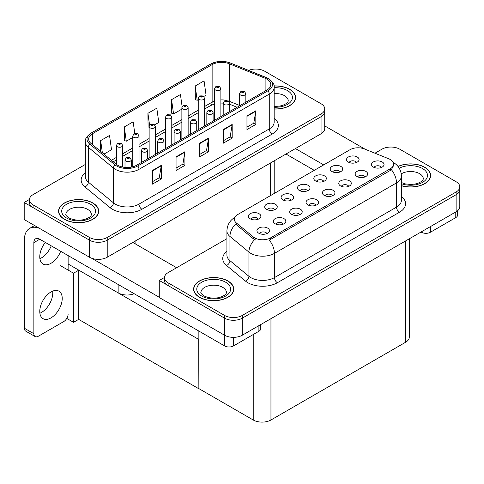 <?xml version="1.0" encoding="UTF-8"?>
<svg xmlns="http://www.w3.org/2000/svg" width="484" height="484" viewBox="0 0 484 484"><rect width="100%" height="100%" fill="white"/><g stroke="black" fill="none" stroke-linecap="round" stroke-linejoin="round"><path stroke-width="0.73" d="M134.171 293.709A12.536 7.236 180 0 1 118.15 292.887L68.129 264.01M324.728 108.876L324.728 128.665A12.536 7.236 0 0 1 321.055 133.778L107.218 257.24A12.536 7.236 0 0 1 89.492 257.24L24.2 219.542L24.2 202.487L89.492 240.179A12.536 7.236 0 0 0 107.218 240.179L321.055 116.723A12.536 7.236 0 0 0 324.728 111.604A12.536 7.236 0 0 1 321.055 116.723L107.218 240.179A12.536 7.236 0 0 1 89.492 240.179L33.063 207.6A12.536 7.236 0 0 1 29.391 202.487L29.391 199.759A12.536 7.236 0 0 0 33.063 204.871L89.492 237.45A12.536 7.236 0 0 0 107.218 237.45L321.055 113.994A12.536 7.236 0 0 0 324.728 108.876A12.536 7.236 0 0 0 321.055 103.757L264.627 71.178A12.536 7.236 0 0 0 248.57 70.374M256.236 69.067L255.292 69.067M29.403 199.481L24.2 202.487M198.863 339.49L78.795 270.169L73.538 273.206L60.597 265.734M78.65 270.253L78.65 319.379L73.538 322.326L66.762 318.418M73.538 322.326L73.538 273.206M198.712 339.574L198.863 388.61L198.863 331.062M198.712 388.694L78.65 319.379M381.446 167.452A3.763 2.172 0 0 0 380.436 166.393A3.763 2.172 0 0 0 376.733 165.843A3.763 2.172 0 0 0 374.108 167.452M382.209 161.958A6.268 3.618 0 0 0 374.18 161.553A6.268 3.618 0 0 0 372.105 166.048A6.268 3.618 0 0 0 373.346 167.077A6.268 3.618 0 0 0 383.455 166.048A6.268 3.618 0 0 0 382.209 161.958M323.748 181.385A3.763 2.172 0 0 0 322.737 180.326A3.763 2.172 0 0 0 319.035 179.776A3.763 2.172 0 0 0 316.409 181.385M324.51 175.892A6.268 3.618 0 0 0 316.482 175.486A6.268 3.618 0 0 0 314.406 179.987A6.268 3.618 0 0 0 315.647 181.01A6.268 3.618 0 0 0 325.756 179.987A6.268 3.618 0 0 0 324.51 175.892M340.113 171.935A3.763 2.172 0 0 0 339.109 170.876A3.763 2.172 0 0 0 335.4 170.326A3.763 2.172 0 0 0 332.78 171.935M340.881 166.442A6.268 3.618 0 0 0 332.847 166.042A6.268 3.618 0 0 0 330.772 170.537A6.268 3.618 0 0 0 332.018 171.56A6.268 3.618 0 0 0 342.121 170.537A6.268 3.618 0 0 0 340.881 166.442M274.646 209.735A3.763 2.172 0 0 0 273.635 208.677A3.763 2.172 0 0 0 269.933 208.126A3.763 2.172 0 0 0 267.313 209.735M275.408 204.242A6.268 3.618 0 0 0 267.38 203.837A6.268 3.618 0 0 0 265.305 208.338A6.268 3.618 0 0 0 266.545 209.36A6.268 3.618 0 0 0 276.654 208.338A6.268 3.618 0 0 0 275.408 204.242M315.979 205.246A3.763 2.172 0 0 0 314.969 204.188A3.763 2.172 0 0 0 311.266 203.637A3.763 2.172 0 0 0 308.641 205.246M316.742 199.753A6.268 3.618 0 0 0 308.713 199.354A6.268 3.618 0 0 0 306.632 203.849A6.268 3.618 0 0 0 307.878 204.871A6.268 3.618 0 0 0 317.988 203.849A6.268 3.618 0 0 0 316.742 199.753M283.243 224.146A3.763 2.172 0 0 0 282.233 223.088A3.763 2.172 0 0 0 278.53 222.537A3.763 2.172 0 0 0 275.91 224.146M284.005 218.653A6.268 3.618 0 0 0 275.977 218.254A6.268 3.618 0 0 0 273.902 222.749A6.268 3.618 0 0 0 275.142 223.771A6.268 3.618 0 0 0 285.251 222.749A6.268 3.618 0 0 0 284.005 218.653M356.484 162.485A3.763 2.172 0 0 0 355.474 161.426A3.763 2.172 0 0 0 351.771 160.876A3.763 2.172 0 0 0 349.146 162.485M357.246 156.991A6.268 3.618 0 0 0 349.218 156.592A6.268 3.618 0 0 0 347.137 161.087A6.268 3.618 0 0 0 348.383 162.11A6.268 3.618 0 0 0 358.487 161.087A6.268 3.618 0 0 0 357.246 156.991M332.345 195.796A3.763 2.172 0 0 0 331.334 194.743A3.763 2.172 0 0 0 327.632 194.193A3.763 2.172 0 0 0 325.012 195.796M333.107 190.309A6.268 3.618 0 0 0 325.079 189.903A6.268 3.618 0 0 0 323.003 194.399A6.268 3.618 0 0 0 324.244 195.421A6.268 3.618 0 0 0 334.353 194.399A6.268 3.618 0 0 0 333.107 190.309M365.081 176.902A3.763 2.172 0 0 0 364.071 175.843A3.763 2.172 0 0 0 360.368 175.293A3.763 2.172 0 0 0 357.743 176.902M365.844 171.409A6.268 3.618 0 0 0 357.815 171.003A6.268 3.618 0 0 0 355.734 175.498A6.268 3.618 0 0 0 356.98 176.521A6.268 3.618 0 0 0 367.09 175.498A6.268 3.618 0 0 0 365.844 171.409M348.71 186.346A3.763 2.172 0 0 0 347.706 185.293A3.763 2.172 0 0 0 343.997 184.743A3.763 2.172 0 0 0 341.377 186.346M349.478 180.859A6.268 3.618 0 0 0 341.444 180.453A6.268 3.618 0 0 0 339.369 184.948A6.268 3.618 0 0 0 340.615 185.971A6.268 3.618 0 0 0 350.719 184.948A6.268 3.618 0 0 0 349.478 180.859M291.011 200.285A3.763 2.172 0 0 0 290.007 199.226A3.763 2.172 0 0 0 286.298 198.676A3.763 2.172 0 0 0 283.678 200.285M291.779 194.792A6.268 3.618 0 0 0 283.745 194.387A6.268 3.618 0 0 0 281.67 198.888A6.268 3.618 0 0 0 282.916 199.91A6.268 3.618 0 0 0 293.02 198.888A6.268 3.618 0 0 0 291.779 194.792M307.382 190.835A3.763 2.172 0 0 0 306.372 189.776A3.763 2.172 0 0 0 302.669 189.226A3.763 2.172 0 0 0 300.044 190.835M308.145 185.342A6.268 3.618 0 0 0 300.116 184.936A6.268 3.618 0 0 0 298.035 189.438A6.268 3.618 0 0 0 299.281 190.46A6.268 3.618 0 0 0 309.391 189.438A6.268 3.618 0 0 0 308.145 185.342M266.878 233.597A3.763 2.172 0 0 0 265.867 232.538A3.763 2.172 0 0 0 262.165 231.987A3.763 2.172 0 0 0 259.539 233.597M267.64 228.103A6.268 3.618 0 0 0 259.612 227.698A6.268 3.618 0 0 0 257.53 232.199A6.268 3.618 0 0 0 258.777 233.221A6.268 3.618 0 0 0 268.886 232.199A6.268 3.618 0 0 0 267.64 228.103M299.608 214.696A3.763 2.172 0 0 0 298.604 213.638A3.763 2.172 0 0 0 294.895 213.087A3.763 2.172 0 0 0 292.276 214.696M300.376 209.203A6.268 3.618 0 0 0 292.342 208.804A6.268 3.618 0 0 0 290.267 213.299A6.268 3.618 0 0 0 291.513 214.321A6.268 3.618 0 0 0 301.617 213.299A6.268 3.618 0 0 0 300.376 209.203M258.281 219.185A3.763 2.172 0 0 0 257.27 218.127A3.763 2.172 0 0 0 253.568 217.576A3.763 2.172 0 0 0 250.942 219.185M259.043 213.692A6.268 3.618 0 0 0 251.014 213.287A6.268 3.618 0 0 0 248.933 217.782A6.268 3.618 0 0 0 250.18 218.81A6.268 3.618 0 0 0 260.289 217.782A6.268 3.618 0 0 0 259.043 213.692M390.304 159.532A11.283 6.516 0 0 0 388.797 158.806L364.47 148.969A11.283 6.516 0 0 0 350.023 149.701L237.608 214.606A11.283 6.516 0 0 0 234.304 219.21A11.283 6.516 0 0 0 236.343 222.949L253.374 236.991A11.283 6.516 0 0 0 270.592 237.862L390.304 168.747A11.283 6.516 0 0 0 393.607 164.143A11.283 6.516 0 0 0 390.304 159.532M391.314 147.051L390.364 147.051M164.475 277.465L159.272 280.472L224.564 318.163A12.536 7.236 0 0 0 242.29 318.163L456.128 194.707A12.536 7.236 0 0 0 459.8 189.589A12.536 7.236 0 0 1 456.128 194.707L242.29 318.163A12.536 7.236 0 0 1 224.564 318.163L168.136 285.584A12.536 7.236 0 0 1 164.463 280.472L164.463 277.737A12.536 7.236 0 0 0 168.136 282.856L224.564 315.435A12.536 7.236 0 0 0 242.29 315.435L456.128 191.979A12.536 7.236 0 0 0 459.8 186.86A12.536 7.236 0 0 0 456.128 181.742L399.699 149.163A12.536 7.236 0 0 0 381.973 149.163L374.967 153.21M159.272 280.472L159.272 297.527L224.564 335.224A12.536 7.236 0 0 0 242.29 335.224L456.128 211.762A12.536 7.236 0 0 0 459.8 206.65L459.8 186.86M409.282 238.812L409.282 337.136A12.536 7.236 180 0 1 405.61 342.249L270.949 419.997A12.536 7.236 180 0 1 253.223 419.997L198.863 388.61M274.162 109.033A20.056 11.58 0 0 0 295.555 97.484A20.056 11.58 0 0 0 289.68 89.298A20.056 11.58 0 0 0 274.047 85.934M92.801 202.965A20.056 11.58 0 0 0 70.942 200.455A20.056 11.58 0 0 0 58.564 211.151A20.056 11.58 0 0 0 64.439 219.337A20.056 11.58 0 0 0 86.291 221.847A20.056 11.58 0 0 0 98.675 211.151A20.056 11.58 0 0 0 92.801 202.965M58.776 212.21A20.056 11.58 0 0 0 58.703 212.512M266.902 79.11A13.37 7.72 180 0 1 270.816 84.573A13.37 7.72 180 0 1 266.902 90.03L136.615 165.25A13.37 7.72 180 0 1 116.208 164.221L91.095 143.512A13.37 7.72 180 0 1 88.675 139.083A13.37 7.72 180 0 1 92.595 133.626L212.131 64.614A13.37 7.72 180 0 1 229.253 63.749L265.117 78.245A13.37 7.72 180 0 1 266.902 79.11M268.082 78.432A15.04 8.682 0 0 0 266.073 77.458L230.209 62.956A15.04 8.682 0 0 0 226.597 61.885A15.04 8.682 0 0 0 216.566 61.885A15.04 8.682 0 0 0 210.945 63.93L91.409 132.943A15.04 8.682 0 0 0 89.728 144.063L114.841 164.772A15.04 8.682 0 0 0 137.795 165.933L268.082 90.708A15.04 8.682 0 0 0 268.082 78.432M152.418 170.489L152.418 184.132L161.281 179.013L161.281 165.371L152.418 170.489M152.418 181.712L159.248 177.767L161.245 165.824A3.34 1.93 -120 0 0 161.281 165.371M159.188 177.803L161.281 179.013M176.055 156.84L176.055 170.489L184.918 165.371L184.918 151.722L176.055 156.84M176.055 168.063L182.879 164.124L184.882 152.176A3.34 1.93 -120 0 0 184.918 151.722M182.819 164.161L184.918 165.371M246.961 115.906L246.961 129.549L255.824 124.43L255.824 110.788L246.961 115.906M246.961 127.129L253.785 123.19L255.788 111.241A3.34 1.93 -120 0 0 255.824 110.788M253.725 123.22L255.824 124.43M223.324 129.549L223.324 143.197L232.187 138.079L232.187 124.43L223.324 129.549M223.324 140.771L230.148 136.833L232.151 124.884A3.34 1.93 -120 0 0 232.187 124.43M230.094 136.869L232.187 138.079M199.692 143.197L199.692 156.84L208.556 151.722L208.556 138.079L199.692 143.197M199.692 154.42L206.517 150.476L208.519 138.533A3.34 1.93 -120 0 0 208.556 138.079M206.456 150.512L208.556 151.722M85.335 164.463L33.063 194.641A12.536 7.236 0 0 0 29.391 199.759M103.951 154.112L111.526 149.744L109.523 135.484L100.66 140.602L100.66 151.395M182.117 106.583L180.429 94.549L171.566 99.668L171.705 113.232M203.8 96.467L206.063 95.16L204.06 80.901L195.197 86.019L195.342 99.583M134.788 133.469L133.154 121.841L124.291 126.959L124.436 140.517M154.698 124.818L158.794 122.452L156.792 108.192L147.929 113.31L148.074 126.875M149.139 127.274L147.929 126.82M147.929 113.31L149.586 125.126M171.566 99.668L173.562 113.922L181.875 109.13M173.562 113.922L171.566 113.177M195.197 86.019L197.2 100.279L198.24 99.68M197.2 100.279L195.197 99.529M124.291 126.959L126.294 141.213L132.773 137.474M126.294 141.213L124.291 140.469M100.66 140.602L102.372 152.811M98.536 212.512A20.056 11.58 0 0 0 98.464 212.21M295.415 98.845A20.056 11.58 0 0 0 295.343 98.542M401.405 185.765A20.056 11.58 0 0 0 430.627 175.468A20.056 11.58 0 0 0 424.752 167.282A20.056 11.58 0 0 0 398.011 166.442M227.873 280.944A20.056 11.58 0 0 0 206.021 278.439A20.056 11.58 0 0 0 193.636 289.136A20.056 11.58 0 0 0 199.511 297.321A20.056 11.58 0 0 0 221.369 299.832A20.056 11.58 0 0 0 233.748 289.136A20.056 11.58 0 0 0 227.873 280.944M193.848 290.194A20.056 11.58 0 0 0 193.775 290.497M393.607 164.143L393.607 165.522L391.399 169.654L390.304 170.447L269.322 240.131A14.623 8.446 60 0 1 274.434 253.38A16.71 9.65 180 0 1 250.803 253.38A16.71 9.65 180 0 1 248.927 252.091L229.948 236.446A16.71 9.65 180 0 1 226.923 230.91L226.923 255.128A16.71 9.65 0 0 0 229.948 260.664L248.927 276.316A16.71 9.65 0 0 0 250.803 277.604A16.71 9.65 0 0 0 274.434 277.604L396.511 207.122A16.71 9.65 0 0 0 401.405 200.303L401.405 176.079A16.71 9.65 180 0 1 396.511 182.904A14.623 8.446 -120 0 0 391.399 169.654M255.909 240.131L253.374 238.848L235.587 224.038A14.623 9.783 129.5 0 0 229.948 236.446L229.948 260.664A4.181 2.795 -50.5 0 1 226.524 265.462A20.891 12.064 180 0 1 226.923 251.305M226.923 238.685L168.136 272.625A12.536 7.236 0 0 0 164.463 277.737M233.609 290.497A20.056 11.58 0 0 0 233.542 290.194M430.488 176.829A20.056 11.58 0 0 0 430.421 176.527M122.67 167.065L122.67 145.442A3.134 1.809 180 0 1 120.734 147.118A3.134 1.809 180 0 1 117.322 146.725A3.134 1.809 180 0 1 116.402 145.442L117.654 143.27A2.087 1.258 57.8 0 1 118.768 143.331A1.047 0.605 0 0 0 118.798 144.165A1.047 0.605 0 0 0 120.274 144.165A1.047 0.605 0 0 0 120.274 143.312A1.047 0.605 0 0 0 118.834 143.294L119.953 143.736L119.239 143.911L118.768 143.331M119.258 143.917L119.258 143.56M118.834 143.294A2.087 1.149 -117.9 0 0 117.854 143.155A2.087 1.149 -117.9 0 0 117.763 143.21M119.227 143.899L119.227 143.573M131.267 167.137L131.267 159.859A3.134 1.809 180 0 1 129.337 161.529A3.134 1.809 180 0 1 125.919 161.136A3.134 1.809 180 0 1 124.999 159.859L126.251 157.681A2.087 1.258 57.8 0 1 127.365 157.742A1.047 0.605 0 0 0 127.395 158.577A1.047 0.605 0 0 0 128.871 158.577A1.047 0.605 0 0 0 128.871 157.724A1.047 0.605 0 0 0 127.431 157.705L128.55 158.153L127.837 158.322L127.365 157.742M127.855 158.328L127.855 157.972M127.431 157.705A2.087 1.149 -117.9 0 0 126.451 157.566A2.087 1.149 -117.9 0 0 126.36 157.627M127.837 158.322L127.824 157.99M139.041 163.852L139.041 135.992A3.134 1.809 180 0 1 137.105 137.668A3.134 1.809 180 0 1 133.687 137.274A3.134 1.809 180 0 1 132.773 135.992L134.02 133.82A2.087 1.258 57.8 0 1 135.133 133.88A1.047 0.605 0 0 0 135.169 134.715A1.047 0.605 0 0 0 136.645 134.715A1.047 0.605 0 0 0 136.645 133.862A1.047 0.605 0 0 0 135.199 133.844L136.325 134.292L135.611 134.461L135.623 134.11M135.199 133.844A2.087 1.149 -117.9 0 0 134.219 133.705A2.087 1.149 -117.9 0 0 134.129 133.766M135.599 134.129L135.133 133.88M155.406 154.402L155.406 126.548A3.134 1.809 180 0 1 153.47 128.218A3.134 1.809 180 0 1 150.058 127.824A3.134 1.809 180 0 1 149.139 126.548L150.391 124.37A2.087 1.258 57.8 0 1 151.504 124.43A1.047 0.605 0 0 0 151.534 125.265A1.047 0.605 0 0 0 153.011 125.265A1.047 0.605 0 0 0 153.011 124.412A1.047 0.605 0 0 0 151.565 124.394L152.569 124.666L151.976 125.011L151.988 124.66M151.565 124.394A2.087 1.149 -117.9 0 0 150.591 124.255A2.087 1.149 -117.9 0 0 150.5 124.315M151.964 125.005L151.504 124.43M151.976 125.011L151.964 124.678M171.772 144.952L171.772 117.098A3.134 1.809 180 0 1 169.836 118.768A3.134 1.809 180 0 1 166.423 118.374A3.134 1.809 180 0 1 165.504 117.098L166.756 114.92A2.087 1.258 57.8 0 1 167.869 114.98A1.047 0.605 0 0 0 167.9 115.815A1.047 0.605 0 0 0 169.376 115.815A1.047 0.605 0 0 0 169.376 114.962A1.047 0.605 0 0 0 167.936 114.944L169.055 115.392L168.341 115.561L167.869 114.98M168.359 115.567L168.359 115.21M167.936 114.944A2.087 1.149 -117.9 0 0 166.956 114.805A2.087 1.149 -117.9 0 0 166.865 114.865M168.341 115.561L168.329 115.228M147.638 158.885L147.638 150.409A3.134 1.809 180 0 1 145.702 152.079A3.134 1.809 180 0 1 142.284 151.686A3.134 1.809 180 0 1 141.37 150.409L142.617 148.231A2.087 1.258 57.8 0 1 143.73 148.298A1.047 0.605 0 0 0 143.766 149.126A1.047 0.605 0 0 0 145.242 149.126A1.047 0.605 0 0 0 145.242 148.273A1.047 0.605 0 0 0 143.796 148.255L144.922 148.703L144.208 148.872L143.73 148.298M144.22 148.878L144.22 148.521M143.796 148.255A2.087 1.149 -117.9 0 0 142.822 148.116A2.087 1.149 -117.9 0 0 142.726 148.177M144.208 148.872L144.196 148.54M164.003 149.435L164.003 140.959A3.134 1.809 180 0 1 162.067 142.629A3.134 1.809 180 0 1 158.655 142.236A3.134 1.809 180 0 1 157.736 140.959L158.988 138.781A2.087 1.258 57.8 0 1 160.101 138.847A1.047 0.605 0 0 0 160.131 139.676A1.047 0.605 0 0 0 161.608 139.676A1.047 0.605 0 0 0 161.608 138.823A1.047 0.605 0 0 0 160.162 138.805L161.287 139.253L160.573 139.422L160.101 138.847M160.585 139.428L160.585 139.077M160.162 138.805A2.087 1.149 -117.9 0 0 159.188 138.666A2.087 1.149 -117.9 0 0 159.097 138.727M160.573 139.422L160.561 139.089M180.369 139.985L180.369 131.509A3.134 1.809 180 0 1 178.433 133.179A3.134 1.809 180 0 1 175.02 132.785A3.134 1.809 180 0 1 174.101 131.509L175.353 129.331A2.087 1.258 57.8 0 1 176.466 129.397A1.047 0.605 0 0 0 176.497 130.232A1.047 0.605 0 0 0 177.973 130.232A1.047 0.605 0 0 0 177.973 129.379A1.047 0.605 0 0 0 176.533 129.361L177.652 129.803L176.938 129.972L176.466 129.397M176.956 129.978L176.956 129.627M176.533 129.361A2.087 1.149 -117.9 0 0 175.553 129.216A2.087 1.149 -117.9 0 0 175.462 129.276M176.926 129.966L176.926 129.639M196.74 130.535L196.74 122.059A3.134 1.809 180 0 1 194.804 123.729A3.134 1.809 180 0 1 191.386 123.341A3.134 1.809 180 0 1 190.472 122.059L191.718 119.887A2.087 1.258 57.8 0 1 192.832 119.947A1.047 0.605 0 0 0 192.868 120.782A1.047 0.605 0 0 0 194.344 120.782A1.047 0.605 0 0 0 194.344 119.929A1.047 0.605 0 0 0 192.898 119.911L194.023 120.353L193.31 120.522L192.832 119.947M193.322 120.534L193.322 120.177M192.898 119.911A2.087 1.149 -117.9 0 0 191.918 119.766A2.087 1.149 -117.9 0 0 191.827 119.826M193.31 120.522L193.297 120.189M430.367 226.639L430.367 232.266L455.777 217.6L455.777 211.968M365.166 149.247L324.728 125.907M323.711 164.893L295.44 148.57M457.61 210.734L457.61 215.041A6.268 3.618 180 0 1 455.777 217.6M430.367 232.266A6.268 3.618 180 0 1 421.504 232.266L421.504 231.757M285.983 154.027L314.261 170.35M421.062 232.011L421.504 232.266M52.647 291.138A15.875 9.166 -60 0 1 41.539 312.416A15.875 9.166 -60 0 1 39.894 313.233M50.995 291.949A15.875 9.166 -60 0 1 58.933 291.162A15.875 9.166 -60 0 1 61.365 303.885A15.875 9.166 -60 0 1 50.995 317.879A15.875 9.166 -60 0 1 43.058 318.666A15.875 9.166 -60 0 1 40.626 305.942A15.875 9.166 -60 0 1 50.995 291.949M51.231 245.824A15.875 9.166 -60 0 1 41.539 257.833A15.875 9.166 -60 0 1 39.894 258.65M60.688 251.287A15.875 9.166 -60 0 1 50.995 263.296A15.875 9.166 -60 0 1 43.058 264.082A15.875 9.166 -60 0 1 45.327 242.417M233.488 337.342L233.488 345.933L258.898 331.268L258.898 325.635M176.618 267.731L132.834 242.448M159.272 297.285L91.603 258.22M33.862 333.706A6.268 3.618 120 0 0 35.157 336.574L25.706 331.116A6.268 3.618 -60 0 1 24.406 328.249L33.862 333.706L33.862 242.623A8.355 4.822 60 0 1 35.592 238.793A8.355 4.822 60 0 1 39.767 239.211L224.624 345.933L224.624 335.255M39.434 228.339A25.071 14.472 -120 0 0 29.597 228.418A25.071 14.472 -120 0 0 24.406 239.889L24.406 328.249M35.157 336.574A6.268 3.618 120 0 0 38.29 336.265L63.7 321.594A6.268 3.618 120 0 0 68.129 313.922M68.129 270.084L68.129 255.582M260.731 324.576L260.731 328.709A6.268 3.618 180 0 1 258.898 331.268M233.488 345.933A6.268 3.618 180 0 1 224.624 345.933M274.065 86.055A19.844 11.459 180 0 1 289.535 89.383A19.844 11.459 180 0 1 295.343 97.484A19.844 11.459 180 0 1 274.162 108.912M227.728 281.035A19.844 11.459 180 0 1 233.542 289.136A19.844 11.459 180 0 1 221.291 299.717A19.844 11.459 180 0 1 199.662 297.236A19.844 11.459 180 0 1 193.848 289.136A19.844 11.459 180 0 1 206.099 278.548A19.844 11.459 180 0 1 227.728 281.035M92.656 203.05A19.844 11.459 180 0 1 98.464 211.151A19.844 11.459 180 0 1 86.212 221.739A19.844 11.459 180 0 1 64.584 219.252A19.844 11.459 180 0 1 58.776 211.151A19.844 11.459 180 0 1 71.027 200.564A19.844 11.459 180 0 1 92.656 203.05M398.096 166.556A19.844 11.459 180 0 1 424.607 167.367A19.844 11.459 180 0 1 430.421 175.468A19.844 11.459 180 0 1 401.405 185.626M188.143 135.502L188.143 107.648A3.134 1.809 180 0 1 186.207 109.317A3.134 1.809 180 0 1 182.789 108.924A3.134 1.809 180 0 1 181.875 107.648L183.121 105.47A2.087 1.258 57.8 0 1 184.235 105.53A1.047 0.605 0 0 0 184.265 106.365A1.047 0.605 0 0 0 185.747 106.365A1.047 0.605 0 0 0 185.747 105.512A1.047 0.605 0 0 0 184.301 105.494L185.426 105.942L184.713 106.111L184.235 105.53M184.725 106.117L184.725 105.76M184.301 105.494A2.087 1.149 -117.9 0 0 183.321 105.355A2.087 1.149 -117.9 0 0 183.23 105.415M184.713 106.111L184.7 105.778M204.508 126.052L204.508 98.198A3.134 1.809 180 0 1 202.572 99.867A3.134 1.809 180 0 1 199.16 99.474A3.134 1.809 180 0 1 198.24 98.198L199.493 96.02A2.087 1.258 57.8 0 1 200.606 96.086A1.047 0.605 0 0 0 200.636 96.915A1.047 0.605 0 0 0 202.112 96.915A1.047 0.605 0 0 0 202.112 96.062A1.047 0.605 0 0 0 200.666 96.044L201.792 96.491L201.078 96.661L200.606 96.086M201.09 96.667L201.09 96.316M200.666 96.044A2.087 1.149 -117.9 0 0 199.692 95.905A2.087 1.149 -117.9 0 0 199.602 95.965M201.078 96.661L201.066 96.328M220.873 116.602L220.873 88.747A3.134 1.809 180 0 1 218.937 90.417A3.134 1.809 180 0 1 215.525 90.024A3.134 1.809 180 0 1 214.606 88.747L215.858 86.569A2.087 1.258 57.8 0 1 216.971 86.636A1.047 0.605 0 0 0 217.001 87.465A1.047 0.605 0 0 0 218.478 87.465A1.047 0.605 0 0 0 218.478 86.618A1.047 0.605 0 0 0 217.038 86.6L218.157 87.041L217.443 87.211L216.971 86.636M217.461 87.217L217.461 86.866M217.038 86.6A2.087 1.149 -117.9 0 0 216.058 86.454A2.087 1.149 -117.9 0 0 215.967 86.515M217.443 87.211L217.431 86.878M213.105 121.091L213.105 112.609A3.134 1.809 180 0 1 211.169 114.278A3.134 1.809 180 0 1 207.757 113.891A3.134 1.809 180 0 1 206.837 112.609L208.09 110.437A2.087 1.258 57.8 0 1 209.203 110.497A1.047 0.605 0 0 0 209.233 111.332A1.047 0.605 0 0 0 210.709 111.332A1.047 0.605 0 0 0 210.709 110.479A1.047 0.605 0 0 0 209.263 110.461L210.389 110.903L209.675 111.072L209.203 110.497M209.687 111.084L209.687 110.727M209.263 110.461A2.087 1.149 -117.9 0 0 208.289 110.316A2.087 1.149 -117.9 0 0 208.199 110.376M209.675 111.072L209.663 110.739M229.47 111.641L229.47 103.159A3.134 1.809 180 0 1 227.534 104.834A3.134 1.809 180 0 1 224.122 104.441A3.134 1.809 180 0 1 223.203 103.159L224.455 100.987A2.087 1.258 57.8 0 1 225.568 101.047A1.047 0.605 0 0 0 225.598 101.882A1.047 0.605 0 0 0 227.075 101.882A1.047 0.605 0 0 0 227.075 101.029A1.047 0.605 0 0 0 225.635 101.011L226.754 101.452L226.04 101.628L225.568 101.047M226.058 101.634L226.058 101.277M225.635 101.011A2.087 1.149 -117.9 0 0 224.655 100.872A2.087 1.149 -117.9 0 0 224.564 100.926M226.028 101.616L226.028 101.289M245.842 102.191L245.842 93.708A3.134 1.809 180 0 1 243.906 95.384A3.134 1.809 180 0 1 240.487 94.991A3.134 1.809 180 0 1 239.574 93.708L240.82 91.537A2.087 1.258 57.8 0 1 241.933 91.597A1.047 0.605 0 0 0 241.964 92.432A1.047 0.605 0 0 0 243.446 92.432A1.047 0.605 0 0 0 243.446 91.579A1.047 0.605 0 0 0 242 91.561L243.125 92.002L242.411 92.178L242.423 91.827M242 91.561A2.087 1.149 -117.9 0 0 241.02 91.422A2.087 1.149 -117.9 0 0 240.929 91.476M242.399 92.166L241.933 91.597M242.411 92.178L242.399 91.839M118.15 292.887L118.15 284.459M89.492 257.24L89.492 237.45M321.055 133.778L321.055 113.994M107.218 257.24L107.218 237.45M270.538 195.59L270.538 162.945M135.877 244.208L135.877 240.693M456.128 211.762L456.128 191.979M242.29 335.224L242.29 315.435M224.564 335.224L224.564 315.435M405.61 342.249L405.61 240.929M270.949 419.997L270.949 318.678M253.223 419.997L253.223 334.541M236.343 222.949L236.343 224.806M253.374 236.991L253.374 238.848M270.592 237.862L270.592 239.562M390.304 168.747L390.304 170.447M274.162 118.271A20.891 12.064 180 0 1 272.22 134.038L141.933 209.257A4.181 2.414 60 0 1 138.975 204.139L269.267 128.919A16.71 9.65 0 0 0 274.162 122.095L274.162 87.302A16.71 9.65 180 0 1 269.267 94.12A4.181 2.414 -120 0 0 268.082 90.708M141.933 209.257A20.891 12.064 180 0 1 112.391 209.257A20.891 12.064 180 0 1 110.049 207.648L84.936 186.939A20.891 12.064 180 0 1 85.335 172.782M115.343 204.139A16.71 9.65 0 0 0 138.975 204.139L138.975 169.346A16.71 9.65 180 0 1 113.468 168.057L88.354 147.348A16.71 9.65 180 0 1 85.335 141.812L85.335 176.612A16.71 9.65 0 0 0 88.354 182.147L113.468 202.85A16.71 9.65 0 0 0 115.343 204.139M216.566 61.885L210.631 64.063A4.181 2.414 60 0 1 210.945 63.93M91.409 132.943A4.181 2.414 -120 0 0 91.095 133.076C86.733 136.228 84.815 139.144 85.335 141.812M89.728 144.063A4.181 2.795 129.5 0 0 88.354 147.348L88.354 182.147A4.181 2.795 -50.5 0 1 84.936 186.939M114.841 164.772A4.181 2.795 129.5 0 0 113.468 168.057L113.468 202.85A4.181 2.795 -50.5 0 1 110.049 207.648M137.795 165.933A4.181 2.414 60 0 1 138.975 169.346L269.267 94.12L269.267 128.919A4.181 2.414 60 0 0 272.22 134.038M33.063 204.871L33.063 207.6M92.595 133.626L92.595 144.746M265.117 78.245L265.117 91.059M229.253 63.749L229.253 101.271A13.37 7.72 0 0 0 227.801 100.763M239.574 105.445L229.253 101.271A7.52 3.521 -68 0 0 229.319 102.312M226.851 100.503A13.37 7.72 0 0 0 220.873 99.892M214.606 101.011A13.37 7.72 0 0 0 212.131 102.136L204.508 106.54M212.131 64.614L212.131 102.136A7.52 4.344 60 0 1 210.57 105.579L204.508 109.082M198.24 110.158L188.143 115.991M181.875 119.608L171.772 125.441M165.504 129.059L155.406 134.885M149.139 138.503L139.041 144.335M132.773 147.953L122.67 153.785M116.402 157.403L111.429 160.277M237.075 107.248L230.747 104.689A7.52 3.521 -68 0 1 229.464 103.013M199.692 143.627L208.519 138.533M223.324 129.984L232.151 124.884M246.961 116.335L255.788 111.241M176.055 157.276L184.882 152.176M152.418 170.919L161.245 165.824M277.386 282.723A4.181 2.414 60 0 1 274.434 277.604L274.434 253.38L396.511 182.904L396.511 207.122A4.181 2.414 60 0 0 399.463 212.24L277.386 282.723A20.891 12.064 180 0 1 247.844 282.723A20.891 12.064 180 0 1 245.503 281.107L226.524 265.462M254.626 239.622A14.623 9.783 129.5 0 0 248.927 252.091L248.927 276.316A4.181 2.795 -50.5 0 1 245.503 281.107M401.405 196.474A20.891 12.064 180 0 1 399.463 212.24M168.136 282.856L168.136 285.584M39.767 239.211L33.862 242.623M274.162 106.45L279.583 106.147L282.995 105.27L286.298 103.588L287.944 101.876L288.24 100.896A12.741 7.357 0 0 0 284.507 95.693A12.741 7.357 0 0 0 274.162 93.575M274.162 87.743A16.922 9.771 180 0 1 287.466 90.575A16.922 9.771 180 0 1 290.866 101.573A16.922 9.771 180 0 1 274.162 107.224M226.439 292.548A12.741 7.357 0 0 0 222.707 287.345A12.741 7.357 0 0 0 208.816 285.748A12.741 7.357 0 0 0 200.951 292.548C200.291 292.645 201.247 293.746 203.818 295.833C209.614 298.507 215.404 298.87 221.188 296.916C227.256 294.26 225.992 293.171 226.439 292.548M225.659 282.226A16.922 9.771 180 0 1 225.659 296.045A16.922 9.771 180 0 1 201.725 296.045A16.922 9.771 180 0 1 201.725 282.226A16.922 9.771 180 0 1 225.659 282.226M91.361 214.563A12.741 7.357 0 0 0 87.628 209.36A12.741 7.357 0 0 0 73.743 207.763A12.741 7.357 0 0 0 65.878 214.563C65.219 214.66 66.175 215.761 68.746 217.848C74.542 220.522 80.332 220.886 86.116 218.937C92.184 216.275 90.919 215.186 91.361 214.563M90.587 204.242A16.922 9.771 180 0 1 90.587 218.06A16.922 9.771 180 0 1 66.653 218.06A16.922 9.771 180 0 1 66.653 204.242A16.922 9.771 180 0 1 90.587 204.242M401.405 182.547L405.362 183.908L410.402 184.471L414.655 184.132L418.067 183.254L421.37 181.573L423.016 179.86L423.319 178.88A12.741 7.357 0 0 0 419.586 173.677A12.741 7.357 0 0 0 401.242 173.865M399.233 168.214A16.922 9.771 180 0 1 422.538 168.559A16.922 9.771 180 0 1 423.742 181.603A16.922 9.771 180 0 1 401.405 183.678M274.204 193.473L274.204 160.827M274.162 87.302C274.724 84.7 272.807 81.79 268.402 78.565L230.336 62.999L226.597 61.885M210.631 64.063L91.095 133.076M230.747 104.689L229.47 104.229M223.203 103.104L220.873 103.068M214.606 103.957L210.57 105.579M198.24 112.699L188.143 118.532M181.875 122.15L171.772 127.982M165.504 131.6L155.406 137.432M149.139 141.05L139.041 146.882M132.773 150.5L122.67 156.332M116.402 159.95L113.244 161.771M401.405 176.079C401.121 170.072 398.483 165.564 393.48 162.563L393.202 162.406M234.849 217.395C229.846 220.395 227.208 224.903 226.923 230.91M122.67 145.442L121.321 143.21L117.854 143.155M116.402 164.379L116.402 145.442M131.267 159.859L129.918 157.621L126.451 157.566M124.999 167.41L124.999 159.859M139.041 135.992L137.686 133.759L134.219 133.705M132.773 166.798L132.773 135.992M155.406 126.548L154.057 124.309L150.591 124.255M149.139 158.02L149.139 126.548M171.772 117.098L170.422 114.859L166.956 114.805M165.504 148.57L165.504 117.098M147.638 150.409L146.283 148.171L142.822 148.116M141.37 162.503L141.37 150.409M164.003 140.959L162.654 138.72L159.188 138.666M157.736 153.053L157.736 140.959M180.369 131.509L179.019 129.27L175.553 129.216M174.101 143.603L174.101 131.509M196.74 122.059L195.385 119.826L191.918 119.766M190.472 134.153L190.472 122.059M29.597 228.418L34.582 225.538M295.343 97.484L295.343 99.147M233.542 289.136L233.542 290.799M193.848 289.136L193.848 290.799M98.464 211.151L98.464 212.815M58.776 211.151L58.776 212.815M430.421 175.468L430.421 177.132M188.143 107.648L186.788 105.409L183.321 105.355M181.875 139.12L181.875 107.648M204.508 98.198L203.159 95.959L199.692 95.905M198.24 129.67L198.24 98.198M220.873 88.747L219.524 86.509L216.058 86.454M214.606 120.22L214.606 88.747M213.105 112.609L211.756 110.376L208.289 110.316M206.837 124.709L206.837 112.609M229.47 103.159L228.121 100.926L224.655 100.872M223.203 115.259L223.203 103.159M245.842 93.708L244.487 91.476L241.02 91.422M239.574 105.808L239.574 93.708"/></g></svg>

